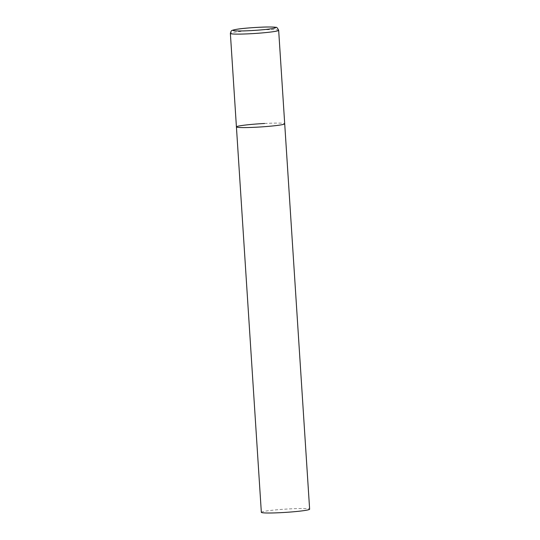 <?xml version="1.0" encoding="UTF-8"?>
<svg xmlns="http://www.w3.org/2000/svg" width="540" height="540" viewBox="0 0 540 540"><rect width="100%" height="100%" fill="white"/><g stroke="black" fill="none" stroke-linecap="round" stroke-linejoin="round"><path stroke-width="0.41" stroke-dasharray="2.7 2.03" d="M264.573 123.478A24.192 1.62 176.3 0 1 284.702 123.775A24.192 1.62 -3.7 0 0 262.521 123.593A24.192 1.62 -3.7 0 0 236.75 126.603A24.192 1.62 -3.7 0 0 236.419 126.9M261.34 512.325A24.192 1.62 176.3 0 1 289.501 508.903A24.192 1.62 176.3 0 1 309.629 509.2M278.66 30.308A24.192 1.62 -3.7 0 0 256.48 30.125A24.192 1.62 -3.7 0 0 230.708 33.136A24.192 1.62 -3.7 0 0 230.371 33.433"/><path stroke-width="0.81" d="M284.364 124.079A24.192 1.62 -3.7 0 0 284.702 123.775A24.192 1.62 176.3 0 1 256.547 127.197A24.192 1.62 176.3 0 1 236.419 126.9A24.192 1.62 -3.7 0 0 258.599 127.082A24.192 1.62 -3.7 0 0 284.364 124.079M230.371 33.433A24.192 1.62 -3.7 0 0 252.551 33.615A24.192 1.62 -3.7 0 0 278.323 30.611A24.192 1.62 -3.7 0 0 278.66 30.308C277.459 27.878 276.5 26.899 275.778 27.371C275.13 26.966 267.246 26.892 262.278 27.135C250.135 27.689 236.399 28.735 232.342 30.348C231.512 30.361 230.85 31.388 230.371 33.433L236.419 126.9A24.192 1.62 176.3 0 1 264.573 123.478M278.66 30.308L309.629 509.2A24.192 1.62 176.3 0 1 281.468 512.622A24.192 1.62 176.3 0 1 261.34 512.325L236.419 126.9M275.279 27.871A21.29 1.424 -3.7 0 0 257.863 27.344A21.29 1.424 -3.7 0 0 233.381 30.091A21.29 1.424 -3.7 0 0 250.796 30.618A21.29 1.424 -3.7 0 0 275.279 27.871"/></g></svg>
